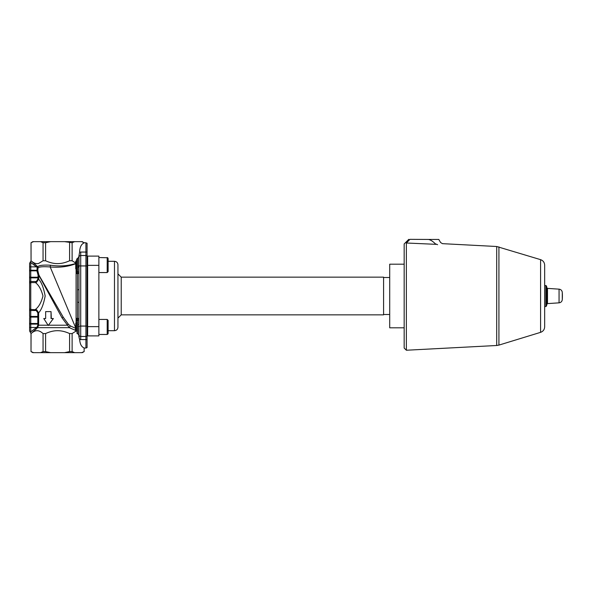 <?xml version="1.0" encoding="UTF-8"?>
<svg xmlns="http://www.w3.org/2000/svg" width="592" height="592" viewBox="0 0 592 592"><rect width="100%" height="100%" fill="white"/><g stroke="black" fill="none" stroke-linecap="round" stroke-linejoin="round"><path stroke-width="0.89" d="M76.664 272.35A1.043 0.392 0 0 0 77.419 272.727L77.707 271.972A1.043 1.036 0 0 1 76.664 270.936L76.664 259.155L76.435 273.482L77.537 273.815L78.98 273.09L78.98 289.569L77.537 289.851L77.537 318.185L78.98 318.91A1.154 1.147 180 0 1 77.826 320.057L77.707 320.028A1.043 1.036 180 0 0 76.664 321.064A1.043 1.036 180 0 1 77.707 320.028L77.537 319.473A1.043 0.555 0 0 0 76.664 320.02L76.664 319.65A1.043 0.392 -0 0 1 77.419 319.273L76.435 318.518L76.435 322.514L76.435 318.518L77.537 318.185L77.419 319.273M76.664 322.322L76.664 331.579M87.076 255.966A1.732 1.732 0 0 0 85.921 255.522L80.712 255.522L80.712 252.059L85.921 252.059L85.921 348.037L87.076 347.6L87.076 243.245L85.921 242.801L85.921 252.059L87.076 252.059M77.833 258.149L77.826 266.94L78.98 267.251L78.988 265.934L87.076 265.934L87.076 326.066L80.712 326.066L80.712 255.522A1.732 1.732 0 0 0 78.98 257.261A1.732 1.732 0 0 1 80.712 255.522A1.732 1.732 0 0 0 78.988 257.106A1.732 1.732 0 0 1 80.712 255.522M78.603 257.831L79.617 252.059C79.839 247.116 81.333 244.074 84.116 242.92L82.295 241.647L32.878 241.647L31.013 242.72L31.058 260.761C33.84 263.27 36.415 264.143 38.783 263.366L43.053 260.761L43.053 242.72L40.537 241.647M76.087 331.039L72.12 333.555L69.582 333.555C65.349 331.631 61.353 330.676 57.587 330.691C53.82 330.676 49.817 331.631 45.591 333.555L43.053 333.555C40.937 331.631 38.939 330.676 37.052 330.691C35.172 330.676 33.174 331.631 31.058 333.555L31.013 351.589L32.878 352.662L82.295 352.662L84.153 351.589L84.116 347.926C81.518 346.897 80.024 344.107 79.639 339.549C78.936 337.492 78.714 335.694 78.98 334.169M72.12 333.555L72.12 351.589L74.636 352.662M72.12 351.589L69.582 351.589L69.582 333.555M64.55 352.662L69.582 351.589M81.6 352.662L84.116 351.589M78.743 335.827L78.921 336.567M78.943 336.648L79.639 339.549L87.076 339.586M84.116 242.72L81.6 241.647M74.636 241.647L72.12 242.72L72.12 260.761L76.109 263.285M72.12 242.72L64.55 241.647M50.623 241.647L45.591 242.72L45.591 260.761C49.817 262.685 53.82 263.64 57.587 263.618C61.353 263.64 65.349 262.685 69.582 260.761L69.582 242.72M87.076 336.034A1.732 1.732 0 0 1 85.921 336.478A1.732 1.732 0 0 0 87.076 336.034A1.732 1.732 0 0 1 85.921 336.478A1.732 1.732 0 0 0 87.076 336.034A1.732 1.732 0 0 1 85.921 336.478L80.712 336.478L80.712 339.63M53.361 318.548L48.241 325.489L53.361 318.548L51.03 318.548L51.03 311.614L45.651 311.614L45.651 318.548L43.771 318.548L48.241 325.489M51.03 311.614L51.326 318.548M44.385 318.548L45.651 318.548M36.652 282.214L36.349 281.496L35.431 282.576L36.652 282.214L38.643 279.18L38.939 275.428L61.99 317.786L69.308 327.665L75.739 330.462M31.058 333.555L37.192 328.072L36.6 327.457L30.754 331.831L30.754 282.576L35.431 282.576C38.754 285.048 41.262 289.525 42.972 296C41.262 302.475 38.754 306.952 35.431 309.424L37.807 312.82L37.807 325.208L37.015 327.05L37.607 327.665L38.643 325.208L48.048 325.208M29.6 308.351L29.6 283.649L29.6 316.446L29.6 310.504L36.349 310.504L36.652 309.786L30.754 309.424A1.154 1.073 180 0 1 29.6 308.351M29.6 317.726L29.6 322.84L29.6 317.726A1.154 0.636 180 0 1 30.754 317.09L37.821 317.09A0.866 0.474 169.5 0 0 38.658 316.609L38.643 312.82C41.462 309.831 43.63 304.221 45.162 296C43.63 287.779 41.462 282.169 38.643 279.18L37.807 279.18L36.349 281.496L29.6 281.496L29.6 283.649A1.154 1.073 180 0 1 30.754 282.576L30.754 277.863L29.6 277.863L29.6 281.496L29.6 271.469L29.6 276.582A1.154 0.636 180 0 0 30.754 277.226L30.754 270.833A1.154 0.636 180 0 0 29.6 271.469L29.6 266.859L29.6 270.196L30.754 270.196L30.754 266.859L29.6 266.859L29.6 263.581L29.6 266.859M37.015 327.05L36.6 327.457L29.6 327.457L29.6 324.12L29.6 330.736A1.154 1.095 180 0 0 30.754 331.831M38.658 323.957A0.866 0.474 -169.5 0 0 37.821 323.484L30.754 323.484A1.154 0.636 180 0 1 29.6 322.84L29.6 324.12L38.643 324.12L38.658 316.609M32.294 263.581L30.754 262.485A1.154 1.095 180 0 0 29.6 263.581L29.6 263.581A1.154 1.095 0 0 1 30.754 262.485L37.163 267.406L36.911 270.833L38.117 275.25L37.807 279.18M31.591 331.239L32.345 330.699M34.521 265.231L33.352 264.358M38.658 277.707A0.866 0.474 10.5 0 0 37.821 277.226L30.754 277.226L30.754 277.863L38.643 277.863M75.961 328.464L70.322 325.911L68.45 324.357L63.248 317.208L39.686 276.405A1.154 0.851 150 0 1 39.738 276.982A1.154 0.851 -30 0 0 39.686 276.405L38.872 274.903L38.939 275.428L38.117 275.25M37.777 270.352L30.754 270.196L30.754 270.833L36.911 270.833A0.866 0.481 -3.7 0 0 37.777 270.352L38.872 274.903L38.088 275.11M37.77 270.204L38.073 267.895L37.244 267.68M76.094 263.359C68.176 265.963 59.629 266.578 50.453 265.216L50.187 266.962C43.157 266.437 39.124 266.748 38.073 267.895L37.755 266.792L37.163 267.406M50.453 265.216C42.994 264.839 38.761 265.371 37.755 266.792L37.192 266.245L36.6 266.859L30.754 266.859L30.754 262.485M37.185 266.237L31.021 260.761M32.242 261.79L32.908 262.36M33.966 263.277L35.128 264.313M72.12 260.761L69.582 260.761M45.591 260.761L43.053 260.761M75.739 327.946L50.187 266.962C59.718 267.769 68.354 266.637 76.087 263.566M39.686 276.405L63.248 317.208L61.99 317.786M37.807 312.82L38.643 312.82L36.652 309.786M37.192 328.072L37.607 327.665L69.308 327.665L70.322 325.911M76.087 322.862L76.087 269.138M77.826 320.057L77.833 333.851M77.537 272.527L77.537 273.815L78.98 273.09A1.154 1.147 -0 0 0 77.826 271.943L77.537 272.527A1.043 0.555 180 0 1 76.664 271.98M76.435 273.482L76.435 269.486L76.435 273.482L77.419 272.727M77.826 325.06L78.98 324.749L78.98 302.431L77.537 302.149M77.826 271.943L77.826 266.94L78.98 267.251L78.98 324.749M77.833 265.808L78.988 265.934L78.98 267.251M78.988 265.934L78.988 257.106L76.664 259.155M78.988 334.894L78.988 326.066L80.712 326.066L80.712 336.478A1.732 1.732 0 0 1 78.988 334.894L77.707 333.888L77.707 320.028M75.339 330.329A1.154 0.629 107.7 0 1 75.739 328.641M48.847 325.208L67.17 325.208A1.154 0.414 136.4 0 1 68.45 324.357M33.574 241.647L31.013 242.72M45.591 242.72L43.053 242.72M31.058 242.72L31.058 260.761M45.591 333.555L45.591 351.589L43.053 351.589L43.053 333.555M45.591 351.589L50.623 352.662M40.537 352.662L43.053 351.589M31.058 351.589L33.574 352.662M559.055 289.155L559.055 302.845C560.942 302.571 562.023 301.491 562.289 299.596L562.289 292.404C562.023 290.509 560.942 289.429 559.055 289.155L547.504 288.393L546.978 287.956L546.978 304.044L547.504 303.607L547.504 288.393M544.67 285.477L546.416 285.884L546.978 287.956A34.691 34.691 0 0 0 546.416 285.884L546.416 306.116A34.691 34.691 0 0 0 546.978 304.044M540.577 259.651L540.577 332.349C543.153 331.402 544.514 329.559 544.67 326.821L544.67 265.179C544.514 262.441 543.153 260.598 540.577 259.651L496.695 246.501L496.695 345.499L406.364 350.235L406.364 243.009L436.104 244.333M98.871 265.357L98.871 256.107L87.653 256.107L87.653 335.893L98.871 335.893L98.871 265.357L87.653 265.357M108.121 320.361L108.121 333.54L108.121 320.361L107.196 319.436L107.196 334.465L108.077 333.829M76.627 322.322L75.739 323.21L75.739 330.691L76.627 331.579M108.121 271.639L108.121 258.46L107.196 257.535L107.196 272.564L108.121 271.639M76.627 260.421L75.739 261.309L75.739 268.79L76.627 269.678M406.364 350.235L404.166 348.037L404.166 243.963L408.791 239.338M406.364 243.009L409.96 239.338C408.399 239.338 408.399 239.338 409.96 239.338C408.399 239.338 408.399 239.338 409.96 239.338L428.423 239.449C430.488 239.812 432.782 241.255 435.312 243.793L437.599 244.688C444.037 243.364 444.037 243.364 437.599 244.688M496.695 246.501L442.453 243.66L440.574 242.505L438.805 239.449L428.423 239.449M435.312 243.793C442.291 242.158 442.291 242.158 435.312 243.793L435.364 243.786M404.166 264.195L389.706 264.195L389.706 327.805L404.166 327.805M383.579 277.152L383.579 314.848L121.219 314.848L121.219 277.152L383.579 277.152L383.579 314.848M117.949 296L117.949 327.221C117.741 329.33 116.587 330.484 114.478 330.691L114.478 261.309C116.587 261.516 117.741 262.67 117.949 264.779L117.949 296M38.643 316.446L29.6 316.446M37.807 325.208L38.643 325.208L38.643 324.12M77.537 273.815L77.537 289.851M77.707 271.972L77.707 258.112M79.617 252.059L80.712 252.059A5.202 5.202 0 0 0 79.617 252.17M77.833 326.192L78.988 326.066M545.861 285.477L545.861 306.523L546.416 306.116M107.196 319.436L98.871 319.436M540.577 332.349L498.923 345.106L498.923 246.894M98.871 326.643L87.653 326.643M31.013 351.589L31.013 333.555L29.6 330.958M31.013 260.754L29.6 263.359M85.921 348.037L84.153 348.037L84.153 351.589M77.707 333.888L76.664 332.845M85.921 242.801L84.153 242.72M87.653 322.322L87.076 322.322M87.653 331.579L87.076 331.579M87.653 260.421L87.076 260.421M87.653 269.678L87.076 269.678M559.055 302.845L547.504 303.607M562.289 299.596A57.824 57.824 0 0 0 562.289 292.404M544.67 306.523L545.861 306.523M98.871 334.465L107.196 334.465L108.121 333.54M107.803 257.764L98.871 257.535M107.196 272.564L98.871 272.564M496.695 345.499L498.923 345.106M389.706 277.5L383.927 277.5M389.706 314.5L383.927 314.5M108.121 330.691L114.478 330.691M108.121 261.309L114.478 261.309M117.949 273.881L121.219 277.152M117.949 318.119L121.219 314.848"/></g></svg>
